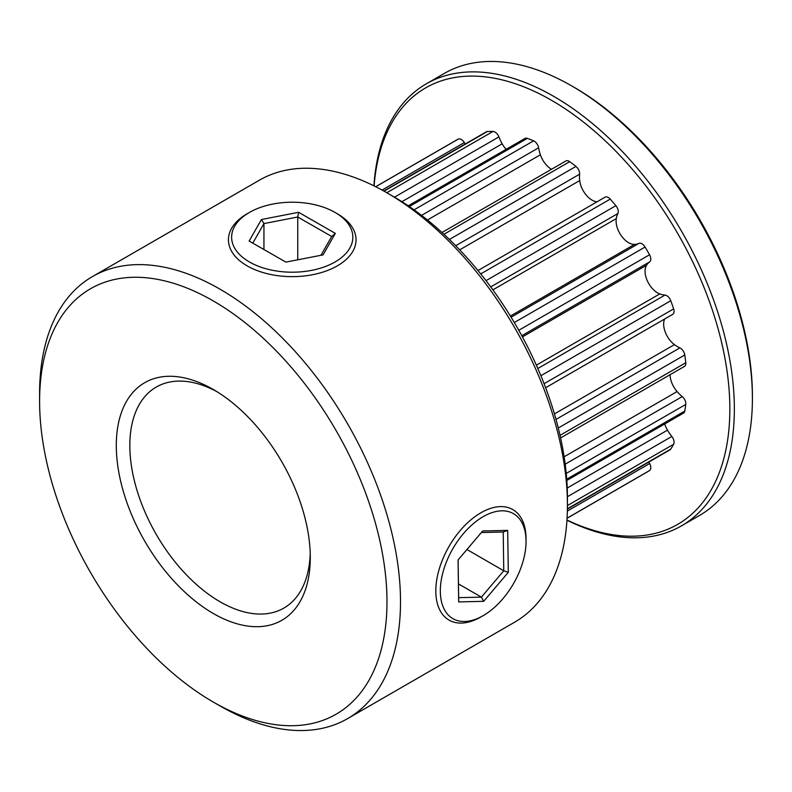 <?xml version="1.0" encoding="UTF-8"?>
<svg xmlns="http://www.w3.org/2000/svg" width="792" height="792" viewBox="0 0 792 792"><rect width="100%" height="100%" fill="white"/><g stroke="black" fill="none" stroke-linecap="round" stroke-linejoin="round"><path stroke-width="1.19" d="M571.953 86.051L574.2 87.348A252.014 145.5 60 0 1 752.4 396L752.4 398.604A255.202 147.342 -120 0 0 571.943 86.051L571.943 86.051A255.202 147.342 -120 0 0 444.342 73.409L426.294 83.823A255.202 147.342 60 0 1 553.895 96.466A255.202 147.342 60 0 1 720.621 321.354A255.202 147.342 60 0 1 681.496 525.848A255.202 147.342 60 0 1 566.963 520.205M681.496 525.848L699.544 515.434A255.202 147.342 -120 0 0 752.4 398.604M566.973 519.997A252.014 145.5 -120 0 0 729.679 400.069A252.014 145.5 -120 0 0 551.648 100.376A252.014 145.5 -120 0 0 374.101 185.932M39.6 401.207L39.6 393.396A255.202 147.342 60 0 1 92.456 276.566A255.202 147.342 60 0 1 220.057 289.209A255.202 147.342 60 0 1 386.773 514.097A255.202 147.342 60 0 1 347.658 718.591A255.202 147.342 60 0 1 220.057 705.949L213.286 702.049A245.629 141.817 -120 0 0 386.981 601.762A245.629 141.817 -120 0 0 213.286 300.93A245.629 141.817 -120 0 0 39.6 401.207A245.629 141.817 -120 0 0 213.286 702.049L220.057 705.949A255.202 147.342 60 0 1 220.047 705.949M393.743 196.743L386.981 192.842L393.743 196.743A245.629 141.817 60 0 1 567.428 497.584L567.428 505.395A255.202 147.342 -120 0 0 386.981 192.842A255.202 147.342 -120 0 0 386.981 192.832A255.202 147.342 -120 0 0 259.38 180.2L92.456 276.566M347.658 718.591L514.582 622.225A255.202 147.342 -120 0 0 567.428 505.395M213.286 613.483A137.174 79.2 60 0 1 116.295 445.49A137.174 79.2 60 0 1 213.286 389.486L213.286 389.486A137.174 79.2 60 0 1 310.286 557.489A137.174 79.2 60 0 1 213.286 613.483M216.731 391.545A127.601 73.676 -120 0 0 156.252 387.07A127.601 73.676 -120 0 0 136.699 489.327A127.601 73.676 -120 0 0 220.057 601.772A127.601 73.676 -120 0 0 283.853 608.088A127.601 73.676 -120 0 0 310.226 553.469M560.597 437.917L684.496 366.379A6.376 3.683 -120 0 0 685.773 362.746A191.407 110.504 -120 0 0 684.783 354.964A6.376 3.683 -120 0 0 679.883 347.886A31.898 18.414 60 0 1 677.576 346.688A31.898 18.414 60 0 1 674.438 344.629A17.701 10.227 60 0 1 664.656 319.008M545.639 387.724L672.754 314.325A6.376 3.683 -120 0 0 673.636 308.89A191.407 110.504 -120 0 0 670.765 300.732A6.376 3.683 -120 0 0 664.963 295.099A31.898 18.414 60 0 1 659.756 293.921A17.701 10.227 60 0 1 657.578 292.882A17.701 10.227 60 0 1 646.529 265.261A31.898 18.414 60 0 1 649.648 261.904A6.376 3.683 -120 0 0 649.549 254.777A191.407 110.504 -120 0 0 645.084 247.035A6.376 3.683 -120 0 0 638.956 243.382A31.898 18.414 60 0 1 634.491 244.411A17.701 10.227 60 0 1 628.61 242.708A17.701 10.227 60 0 1 616.285 218.622A31.898 18.414 60 0 1 617.869 213.523A6.376 3.683 -120 0 0 615.889 205.682A191.407 110.504 -120 0 0 610.256 199.109A6.376 3.683 -120 0 0 605.108 197.159L477.992 270.547M597.01 201.831A17.701 10.227 60 0 1 592.109 200.158A17.701 10.227 60 0 1 579.704 180.556A31.898 18.414 60 0 1 579.605 174.2A6.376 3.683 -120 0 0 575.933 166.419A191.407 110.504 -120 0 0 569.686 161.677A6.376 3.683 -120 0 0 565.894 160.964L441.995 232.492M506.147 149.312A17.701 10.227 60 0 1 502.168 143.817A31.898 18.414 60 0 1 498.891 136.897A6.376 3.683 -120 0 0 493.03 131.432A191.407 110.504 -120 0 0 487.397 131.502A6.376 3.683 -120 0 0 486.347 131.799L383.773 191.02M465.241 143.986A31.898 18.414 60 0 1 464.33 142.56A6.376 3.683 -120 0 0 458.202 139.135A191.407 110.504 -120 0 0 455.945 140.382L375.675 186.724M551.47 169.29A17.701 10.227 60 0 1 540.392 154.777A31.898 18.414 60 0 1 538.609 147.797A6.376 3.683 -120 0 0 533.6 140.837A191.407 110.504 -120 0 0 527.353 138.372A6.376 3.683 -120 0 0 524.977 138.442L408.256 205.821M567.082 518.245L647.341 471.903A191.407 110.504 -120 0 0 649.549 470.567A6.376 3.683 -120 0 0 649.648 463.548A31.898 18.414 60 0 1 648.876 462.043M567.409 509.078L669.982 449.856A6.376 3.683 -120 0 0 670.765 449.094A191.407 110.504 -120 0 0 673.636 444.253A6.376 3.683 -120 0 0 671.834 436.451A31.898 18.414 60 0 1 667.478 430.145A17.701 10.227 60 0 1 664.716 423.958M566.824 480.467L683.536 413.087A6.376 3.683 -120 0 0 684.783 411.058A191.407 110.504 -120 0 0 685.773 404.415A6.376 3.683 -120 0 0 682.249 396.594A31.898 18.414 60 0 1 677.101 391.565A17.701 10.227 60 0 1 670.072 374.715M373.913 185.843A255.202 147.342 60 0 1 426.294 83.823M440.332 591.693A60.608 34.997 120 0 0 483.189 615.641A60.608 34.997 120 0 0 526.046 541.401A60.608 34.997 120 0 0 526.037 540.599A60.608 34.997 120 0 0 482.486 517.067A60.608 34.997 120 0 0 440.332 591.693M483.189 615.641L480.932 616.938A63.806 36.838 -60 0 1 449.024 620.096A63.806 36.838 -60 0 1 435.818 591.733A63.806 36.838 -60 0 1 463.33 527.046A63.806 36.838 -60 0 1 512.83 509.593A63.806 36.838 -60 0 1 526.037 537.956A63.806 36.838 -60 0 1 526.046 538.798L526.046 541.401M483.684 601.326L458.677 601.91L458.073 559.964L482.684 530.967L507.692 530.393L508.296 572.329L483.684 601.326L481.387 597.138L503.762 570.775L503.207 532.026L481.358 532.541M466.943 549.519L503.762 570.775L508.296 572.329M458.459 583.892L481.387 597.138L458.647 597.663L458.113 559.924M503.207 532.026L507.692 530.393M458.677 601.91L458.647 597.663M249.52 262.033A60.608 34.997 0 0 0 335.165 261.904A60.608 34.997 0 0 0 335.095 212.464A60.608 34.997 0 0 0 334.957 212.385A60.608 34.997 0 0 0 249.381 212.464A60.608 34.997 0 0 0 249.52 262.033M337.204 213.682A63.806 36.838 180 0 1 337.352 213.761A63.806 36.838 180 0 1 356.044 239.808A63.806 36.838 180 0 1 316.75 273.814A63.806 36.838 180 0 1 247.272 265.944A63.806 36.838 180 0 1 228.433 239.808A63.806 36.838 180 0 1 247.124 213.761L249.381 212.464M323.057 254.885L285.882 262.112L249.133 241.045L261.419 219.532L298.594 212.296L335.343 233.373L323.057 254.885M263.944 249.539L263.944 223.582L252.787 243.134M297.743 259.806L297.743 217.008L263.944 223.582L261.419 219.532M320.948 255.291L331.69 236.481L297.743 217.008L298.594 212.296M335.343 233.373L331.69 236.481M679.883 347.886L556.004 419.413M659.756 293.921L536.362 365.162M634.491 244.411L510.394 316.058M487.397 131.502L384.041 191.169M493.03 131.432L386.833 192.753M458.202 139.135L375.735 186.754M527.353 138.372L409.306 206.534M533.6 140.837L414.067 209.85M569.686 161.677L443.936 234.274M575.933 166.419L449.41 239.461M684.783 354.964L558.271 428.007M685.773 362.746L560.023 435.353M673.636 308.89L544.094 383.684M670.765 300.732L540.896 375.715M649.549 254.777L518.78 330.274M645.084 247.035L514.305 322.532M615.889 205.682L486.021 280.655M610.256 199.109L480.714 273.903M649.549 470.567L567.082 518.176M670.765 449.094L567.409 508.771M673.636 444.253L567.428 505.563M684.783 411.058L566.735 479.209M685.773 404.415L566.24 473.428M682.249 396.594L565.191 464.181M677.101 391.565L564.132 456.786M671.834 436.451L567.428 496.723M667.478 430.145L567.24 488.02M649.648 463.548L567.369 511.048M579.704 180.556L459.697 249.846M579.605 174.2L455.727 245.728M638.956 243.382L511.097 317.206M616.285 218.622L492.881 289.862M617.869 213.523L490.733 286.922M664.963 295.099L537.827 368.498M646.529 265.261L522.433 336.907M649.648 261.904L521.789 335.719M674.438 344.629L554.42 413.919M540.392 154.777L427.423 219.998M538.609 147.797L421.552 215.384M502.168 143.817L401.93 201.693M498.891 136.897L394.485 197.178M464.33 142.56L382.051 190.07M574.2 87.348L571.943 86.051M335.095 212.464L337.352 213.761"/></g></svg>
